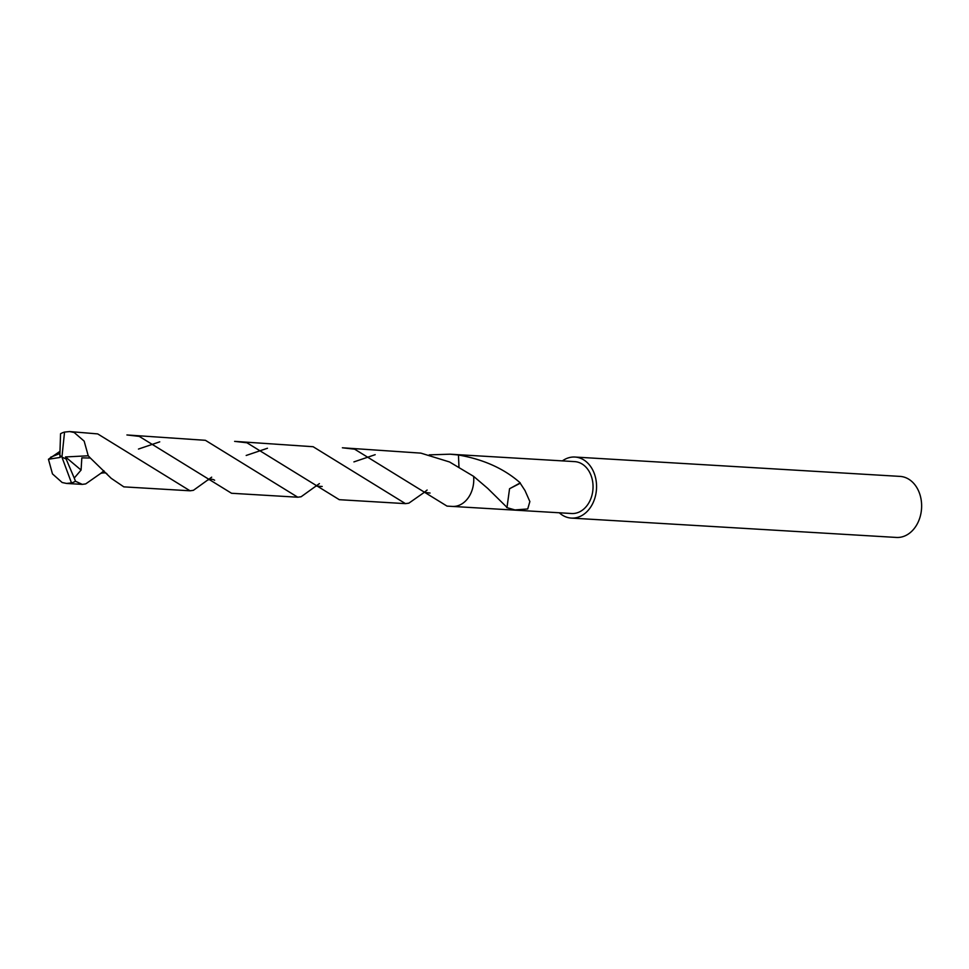 <?xml version="1.0" encoding="UTF-8"?>
<svg xmlns="http://www.w3.org/2000/svg" width="969" height="969" viewBox="0 0 969 969"><rect width="100%" height="100%" fill="white"/><g stroke="black" fill="none" stroke-linecap="round" stroke-linejoin="round"><path stroke-width="1.45" d="M559.295 512.783A30.584 23.389 -86.6 0 0 571.322 518.088L896.398 537.444A30.584 23.389 -86.6 0 0 920.55 515.193A30.584 23.389 -86.6 0 0 900.031 476.397L574.956 457.041A30.584 23.389 -86.6 0 0 562.383 460.893M571.322 518.088A30.584 23.389 -86.6 0 0 595.475 495.837A30.584 23.389 -86.6 0 0 574.956 457.041M429.219 454.873L450.101 454.195L458.458 455.006L458.955 466.743L458.458 455.006C483.579 459.379 504.183 468.669 520.244 482.889A25.993 19.877 93.4 0 1 520.244 483.24L525.028 490.605L529.861 501.567L527.73 508.955L514.975 509.936L506.69 507.562A25.993 19.877 -86.6 0 0 507.005 507.405L487.71 488.388L473.611 476.348L449.543 461.971L420.885 453.129L342.384 447.787L354.654 449.192L447.012 506.109L452.317 506.424A26.006 19.889 -86.6 0 0 473.611 476.348A25.993 19.889 -86.6 0 1 472.848 487.504M452.874 506.448L571.601 513.509A25.993 19.877 -86.6 0 0 592.12 494.602A25.993 19.877 -86.6 0 0 574.69 461.619L455.963 454.558M520.244 483.24L509.561 488.715L507.005 507.405M520.244 482.889L509.561 488.739M100.849 473.32L85.708 483.906L82.292 484.379L75.473 481.254L74.238 478.044L81.081 470.062L81.832 457.865L90.347 458.022L111.181 478.298L123.826 486.862L190.045 490.798L97.712 433.906L69.647 431.556L74.177 432.501L84.158 441.125L88.24 455.781L90.347 458.034M74.238 478.044L66.122 459.003L61.931 457.138L71.488 482.913A25.993 19.877 -86.6 0 0 75.473 481.254M71.488 482.913L66.558 483.446L62.161 482.514L52.471 473.902L48.45 459.258L59.824 451.457M205.416 440.314L126.915 434.96L139.233 436.377L231.543 493.269L297.774 497.218L205.416 440.314M159.728 441.852L138.47 449.059M103.949 470.789L100.958 473.223M319.407 483.604L301.129 496.746L297.774 497.218M375.185 454.679L353.915 461.898M64.548 432.077A25.993 19.877 -86.6 0 0 60.55 433.737L59.86 455.394L61.931 457.138L64.548 432.077L69.647 431.556M211.678 477.172L193.4 490.326L190.045 490.798M458.458 455.006A26.006 19.889 -86.6 0 0 455.406 454.509L450.101 454.195M427.123 490.035L424.204 492.397M423.974 492.579L408.882 503.153L405.466 503.638L313.132 446.721L234.631 441.367L246.962 442.785L339.295 499.689L405.466 503.638M267.456 448.259L246.187 455.466M66.122 459.003L65.517 456.944L81.081 470.062M59.812 453.528L50.582 457.259M59.908 455.442L60.102 457.429L48.45 459.258M65.517 456.944L88.24 455.781M66.171 459.003L61.931 457.138M66.558 483.446L82.292 484.379M101.03 473.175L100.752 473.369C103.962 472.557 106.033 472.715 106.941 473.829M316.366 486.063L322.18 486.486M208.601 479.703L208.432 479.837C210.697 478.928 212.756 479.061 214.633 480.236M424.301 492.325L430.091 493.051"/></g></svg>
